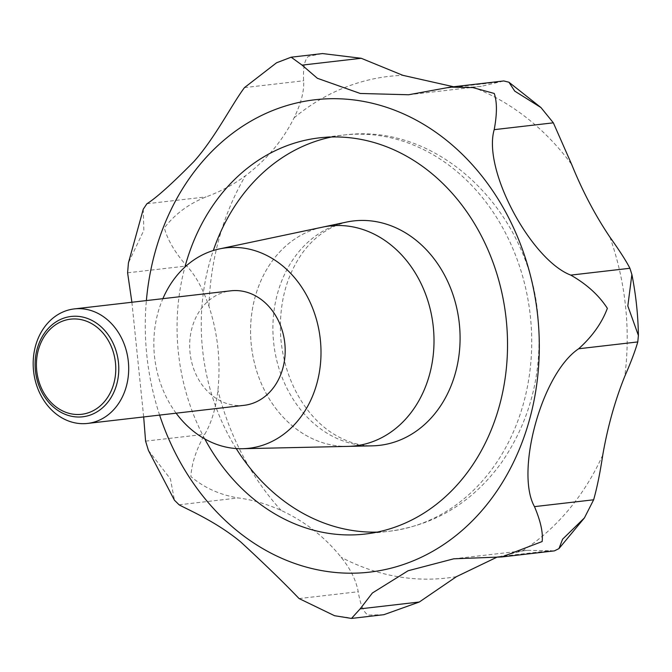 <?xml version="1.0" encoding="UTF-8"?>
<svg xmlns="http://www.w3.org/2000/svg" width="672" height="672" viewBox="0 0 672 672"><rect width="100%" height="100%" fill="white"/><g stroke="black" fill="none" stroke-linecap="round" stroke-linejoin="round"><path stroke-width="0.5" stroke-dasharray="3.36 2.52" d="M383.914 614.678L368.147 615.107C363.653 612.419 360.343 604.624 358.218 591.721C356.042 580.079 350.33 568.579 341.065 557.222C324.988 537.113 305.029 521.514 281.182 510.426C266.12 503.773 251.807 499.615 238.232 497.952C219.937 494.894 204.154 487.78 190.898 476.582C191.554 463.831 196.165 449.736 204.733 434.305C211.512 422.881 215.905 408.19 217.913 390.23C220.853 361.57 217.862 333.572 208.933 306.222C202.919 288.733 195.518 275.318 186.74 265.978C175.115 252.764 167.639 240.08 164.321 227.917C174.905 214.099 188.824 203.759 206.06 196.904C220.794 191.461 233.906 184.422 245.423 175.77C266.423 160.003 282.652 140.683 294.109 117.81C301.165 103.135 304.332 90.787 303.618 80.766C302.98 67.864 304.584 59.724 308.431 56.356L322.543 53.567M290.01 57.473L276.536 62.798M143.262 209.202L143.858 230.286L128.428 262.903M131.897 302.249L143.674 416.934M148.411 450.383L170.428 478.951L174.443 500.203M334.547 615.712L347.676 617.476L350.171 618.416M453.541 86.755L472.567 87.074L481.261 86.36L503.765 80.951M372.305 445.847A112.955 93.316 83.4 0 1 273.798 343.871A112.955 93.316 83.4 0 1 346.433 222.096M321.947 227.27A110.687 91.442 -96.6 0 0 251.454 346.45A110.687 91.442 -96.6 0 0 347.29 446.401M244.045 405.334A57.641 47.62 83.4 0 1 243.55 405.384A57.641 47.62 83.4 0 1 190.092 353.245A57.641 47.62 83.4 0 1 230.807 290.816M347.987 446.384A110.687 91.434 83.4 0 1 251.462 346.45A110.687 91.434 83.4 0 1 322.636 227.128M176.114 413.188A100.867 83.328 83.4 0 1 162.876 298.67M204.775 438.925A199.416 164.732 83.4 0 1 184.909 267.07M554.417 550.872L527.276 550.309L522.144 550.998L496.524 557.382M456.456 576.652A252.487 208.58 83.4 0 1 444.822 578.248A252.487 208.58 83.4 0 1 341.065 557.222M281.182 510.426A252.487 208.58 83.4 0 1 217.913 390.23M208.933 306.222A252.487 208.58 83.4 0 1 245.423 175.77M294.109 117.81A252.487 208.58 83.4 0 1 391.163 76.138A252.487 208.58 83.4 0 1 402.881 75.34M159.617 415.094A237.762 196.417 83.4 0 1 146.378 300.577M441.697 88.628L500.842 81.791M331.548 136.996A199.416 164.732 83.4 0 1 343.585 135.055A199.416 164.732 83.4 0 1 345.299 134.87A199.416 164.732 83.4 0 1 530.25 315.269A199.416 164.732 83.4 0 1 389.399 531.241A199.416 164.732 83.4 0 1 387.677 531.434A199.416 164.732 83.4 0 1 377.236 532.098M236.208 448.56A199.416 164.732 83.4 0 1 213.31 250.513M179.088 504.79L238.232 497.952M299.074 598.559L358.218 591.721M145.589 441.143L204.733 434.305M127.596 272.815L186.74 265.978M146.916 203.742L206.06 196.904M244.474 87.612L303.618 80.766M491.803 557.449L550.948 550.612M472.567 87.074A252.487 208.58 83.4 0 1 571.721 164.556M609.932 237.149A252.487 208.58 83.4 0 1 624.8 376.253M602.759 455.036A252.487 208.58 83.4 0 1 522.144 550.998M365.198 534.038L389.399 531.241C435.658 524.916 473.122 501.908 501.799 462.21C530.754 419.756 542.825 371.414 538.012 317.184C530.2 212.696 440.496 122.968 345.475 134.845L319.385 137.852M353.514 220.945C329.944 223.91 310.892 239.156 299.393 257.519C285.088 279.955 278.863 306.625 280.736 337.529C282.836 361.99 290.094 383.754 302.509 402.814C310.565 414.901 319.754 424.536 330.078 431.701C346.391 442.646 362.586 447.233 378.664 445.444L379.462 445.36M453.751 558.81L527.276 550.309M408.61 94.76L481.261 86.36"/><path stroke-width="1.01" d="M496.524 557.382L456.456 576.652L419.32 602.011L383.914 614.678L351.49 618.433L360.175 608.849L372.372 593.006L408.114 570.746L453.751 558.81L501.841 556.954L542.136 541.548C543.194 532.837 540.649 521.203 534.484 506.629C515.172 472.349 541.363 373.724 578.642 348.768C592.318 336.47 601.885 322.997 607.362 308.339C598.928 295.285 586.732 284.214 570.772 275.117C531.325 260.03 482.446 170.041 494.197 129.662C497.129 114.005 497.146 101.942 494.248 93.458L472.794 87.578L450.299 87.133L408.61 94.76L360.234 93.467L317.369 78.288L302.064 65.117L291.169 57.196L276.536 62.798L244.474 87.612C231.924 104.336 215.032 137.928 193.973 161.498C171.746 184.002 156.064 198.08 146.916 203.742L143.262 209.202L128.428 262.903L127.596 272.815L131.897 302.249M291.169 57.196L322.543 53.567L361.208 58.279L402.881 75.34L453.541 86.755M143.674 416.934L145.589 441.143L148.411 450.383L174.443 500.203L179.088 504.79C185.85 508.788 215.477 521.01 240.685 541.926C263.878 563.287 283.34 582.162 299.074 598.559L334.547 615.712L351.49 618.433M450.299 87.133L503.765 80.951L508.939 82.228L514.71 91.098L540.968 107.57L553.35 122.825L571.721 164.556C582.532 191.218 595.266 215.41 609.932 237.149C619.517 250.597 626.178 260.98 629.916 268.279L631.882 274.529L627.824 305.97L638.4 335.454L637.787 341.93C635.074 351.271 630.739 362.712 624.8 376.253C615.031 400.495 607.69 426.754 602.759 455.036C600.071 472.937 597.022 487.855 593.636 499.792L584.413 517.919L562.598 539.179L558.953 548.612L554.417 550.872L501.841 556.954M184.909 267.07A199.416 164.732 83.4 0 1 319.385 137.852A199.416 164.732 83.4 0 1 321.098 137.668A199.416 164.732 83.4 0 1 506.058 318.066A199.416 164.732 83.4 0 1 365.198 534.038A199.416 164.732 83.4 0 1 363.485 534.232A199.416 164.732 83.4 0 1 204.775 438.925M162.876 298.67A100.867 83.328 83.4 0 1 219.517 248.9L322.636 227.128A110.687 91.434 83.4 0 1 330.532 225.893A110.687 91.442 -96.6 0 0 322.636 227.119L346.433 222.096A112.955 93.316 83.4 0 1 353.514 220.945A112.955 93.316 83.4 0 1 354.488 220.836A112.955 93.316 83.4 0 1 459.253 323.022A112.955 93.316 83.4 0 1 379.462 445.36A112.955 93.316 83.4 0 1 378.496 445.46A112.955 93.316 83.4 0 1 372.305 445.847L347.987 446.384A110.687 91.442 -96.6 0 0 354.052 446.006A110.687 91.434 83.4 0 1 347.987 446.384A110.687 91.442 -96.6 0 1 347.29 446.401M322.636 227.119A110.687 91.442 -96.6 0 0 321.947 227.27M219.517 248.9A100.867 83.328 83.4 0 1 226.708 247.775A100.867 83.328 83.4 0 1 320.317 339.553A100.867 83.328 83.4 0 1 248.144 448.367A100.867 83.328 83.4 0 1 242.617 448.711A100.867 83.328 83.4 0 1 176.114 413.188M330.532 225.893A110.687 91.434 83.4 0 1 433.255 326.6A110.687 91.434 83.4 0 1 354.052 446.006A110.687 91.442 -96.6 0 0 433.255 326.6A110.687 91.442 -96.6 0 0 330.532 225.884M74.81 308.86A57.641 47.62 83.4 0 1 128.268 360.998A57.641 47.62 83.4 0 1 87.553 423.427A57.641 47.62 83.4 0 1 87.058 423.478A57.641 47.62 83.4 0 1 33.6 371.339A57.641 47.62 83.4 0 1 74.315 308.91A57.641 47.62 83.4 0 1 74.81 308.86M74.315 308.91L230.807 290.816A57.641 47.62 83.4 0 1 231.302 290.758A57.641 47.62 83.4 0 1 284.76 342.905A57.641 47.62 83.4 0 1 244.045 405.334L87.553 423.427M71.576 316.411A50.501 41.723 83.4 0 1 118.44 362.359A50.501 41.723 83.4 0 1 82.303 416.842A50.501 41.723 83.4 0 1 35.44 370.894A50.501 41.723 83.4 0 1 71.576 316.411M71.005 319.108A47.888 39.564 -96.6 0 0 36.742 370.776A47.888 39.564 -96.6 0 0 81.186 414.347A47.888 39.564 -96.6 0 0 115.45 362.678A47.888 39.564 -96.6 0 0 71.005 319.108M146.378 300.577A237.762 196.417 83.4 0 1 317.024 99.54A237.762 196.417 83.4 0 1 537.684 315.865A237.762 196.417 83.4 0 1 367.559 572.359A237.762 196.417 83.4 0 1 159.617 415.094M377.236 532.098A199.416 164.732 83.4 0 1 236.208 448.56M213.31 250.513A199.416 164.732 83.4 0 1 331.548 136.996M302.064 65.117L361.208 58.279M494.197 129.662L553.35 122.825M570.772 275.117L629.916 268.279M578.642 348.768L637.787 341.93M534.484 506.629L593.636 499.792M360.175 608.849L419.32 602.011M242.617 448.711L347.987 446.384M508.939 82.228L540.968 107.57M631.882 274.529C635.897 294.647 638.072 314.958 638.4 335.454M584.413 517.919L558.953 548.612"/></g></svg>
